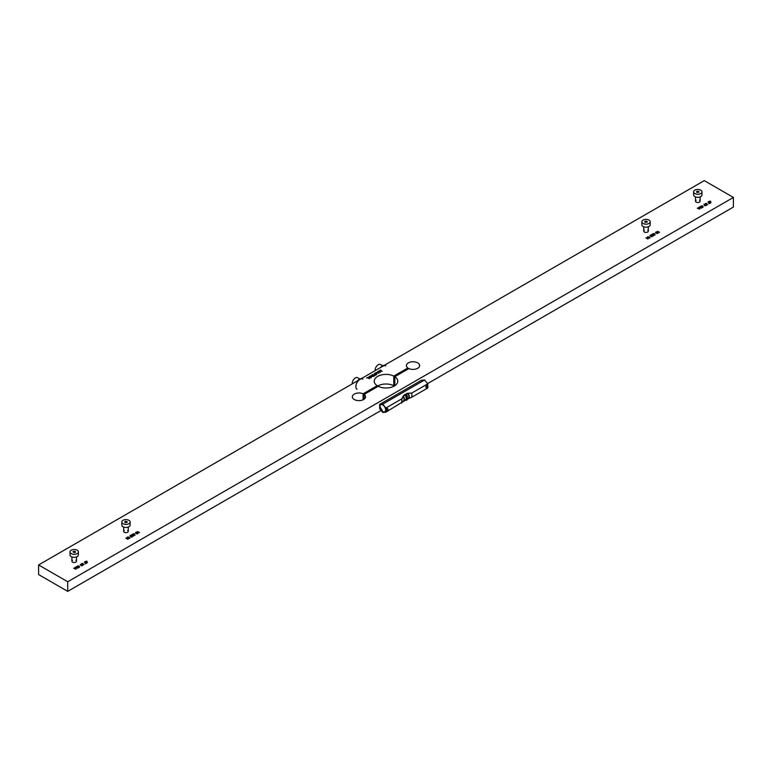 <?xml version="1.0" encoding="UTF-8"?>
<svg xmlns="http://www.w3.org/2000/svg" width="772" height="772" viewBox="0 0 772 772"><rect width="100%" height="100%" fill="white"/><g stroke="black" fill="none" stroke-linecap="round" stroke-linejoin="round"><path stroke-width="1.16" d="M706.602 204.956L707.297 204.551L705.328 204.319L705.318 203.48L706.534 203.441L705.521 203.605L705.521 204.223L706.834 203.876L707.654 204.59M705.328 204.319L705.318 203.47L706.534 203.451M710.143 202.92L709.072 203.769L708.03 201.907L709.178 203.47L710.143 202.92M709.709 201.81L710.616 202.332L710.337 201.453L709.709 201.81M708.831 201.502L710.481 201.106L710.964 202.737L708.831 201.502L710.481 201.116L711.002 202.718M407.867 369.17L407.867 367.964L393.788 376.099A11.763 6.794 0 0 0 381.156 374.999A11.763 6.794 0 0 0 374.237 381.194A11.763 6.794 0 0 0 377.18 385.691L363.091 393.826A6.62 3.821 0 0 0 356.085 393.363A6.62 3.821 0 0 0 352.341 396.808A6.62 3.821 0 0 0 354.28 399.51A6.62 3.821 0 0 0 361.489 400.34A6.62 3.821 0 0 0 365.581 396.808A6.62 3.821 0 0 0 364.133 394.424L364.133 399.192M394.82 381.503A3.31 1.911 -60 0 1 394.579 380.442A3.31 1.911 -60 0 1 394.82 379.11M393.788 376.099L393.788 385.71L394.82 385.112M364.133 394.424L378.212 386.289A11.763 6.794 0 0 0 390.844 387.39A11.763 6.794 0 0 0 397.763 381.194A11.763 6.794 0 0 0 394.82 376.697L408.909 368.572A6.62 3.821 0 0 0 415.915 369.026A6.62 3.821 0 0 0 419.659 365.581A6.62 3.821 0 0 0 413.039 361.759A6.62 3.821 0 0 0 406.419 365.581A6.62 3.821 0 0 0 407.867 367.964M394.82 376.697L394.82 385.691M363.091 393.826L363.091 399.8M38.6 564.95L67.724 581.77L733.4 197.439L704.276 180.629L38.6 564.95L38.6 574.561L67.724 591.371L381.127 410.434M67.724 581.77L67.724 591.371M427.553 383.626L733.4 207.05L733.4 197.439M393.788 385.71A11.763 6.794 0 0 0 377.18 386.309M369.421 378.753L367.559 377.682L366.546 378.019L367.53 377.45L369.421 378.753M373.88 376.186L372.017 376.62L372.191 375.868L370.463 375.752L372.422 375.732L371.795 374.98L373.88 376.186M375.288 375.366L374.198 376.003L372.567 374.536L375.288 375.366L372.577 374.545M78.011 567.671L79.149 567.266L79.188 566.223L76.698 566.909L77.161 566.137L79.391 566.127L79.352 567.401L78.011 567.671L79.149 567.275L79.188 566.233M80.317 564.322L80.828 565.114L82.286 564.969L82.266 565.712L80.983 565.722L80.568 564.293L80.828 565.123L82.286 564.979L82.266 565.722M82.98 564.998L83.685 564.583L81.716 564.351L81.707 563.512L82.922 563.483L81.909 563.647L81.909 564.255L83.222 563.898L84.042 564.621L82.98 564.998L83.675 564.593M130.922 535.17L132.33 534.359L132.63 535.913L133.691 535.228L133.701 536.019L132.456 536.019L132.099 534.726L130.912 535.16L132.33 534.349L132.63 535.903L133.691 535.237L133.701 536.029M134.849 535.228L134.55 534.427L133.122 534.562L133.141 533.819L134.405 533.819L134.849 535.228M650.979 234.91L652.388 234.099L652.687 235.663L653.749 234.968L653.768 235.759L652.514 235.769L652.157 234.476L650.979 234.91L652.388 234.09L652.687 235.653L653.749 234.977L653.768 235.769M654.907 234.977L654.617 234.167L653.189 234.312L653.199 233.569L654.463 233.569L654.907 234.977M701.623 207.629L702.761 207.224L702.8 206.182L700.31 206.867L700.773 206.095L703.002 206.085L702.964 207.359L701.623 207.629L702.761 207.234L702.8 206.192M703.929 204.29L704.44 205.072L705.897 204.927L705.878 205.68L704.595 205.68L704.18 204.252L704.44 205.082L705.897 204.937L705.878 205.69M705.521 203.605L705.521 204.213L706.834 203.866L707.663 204.59L706.805 205.082L707.297 204.551M124.331 530.374A2.316 1.341 0 0 0 124.331 532.265A2.316 1.341 0 0 0 127.612 532.265A2.316 1.341 0 0 0 127.612 530.374M72.558 560.269A2.316 1.341 0 0 0 72.558 562.161A2.316 1.341 0 0 0 75.83 562.161A2.316 1.341 0 0 0 75.83 560.269M696.17 200.228A2.316 1.341 0 0 0 696.17 202.119A2.316 1.341 0 0 0 699.442 202.119A2.316 1.341 0 0 0 699.442 200.228M644.388 230.124A2.316 1.341 0 0 0 644.388 232.015A2.316 1.341 0 0 0 647.669 232.015A2.316 1.341 0 0 0 647.669 230.124M708.03 201.907L709.178 203.461L710.356 203.026M701.41 208.189L698.814 207.716L699.644 209.212L697.28 208.17L699.171 208.816L698.419 207.514L700.715 207.919L699.606 206.838L701.41 208.189L699.422 206.944M659.22 232.555L657.136 231.349L659.51 232.14L659.22 232.555M656.924 233.636L657.628 233.221L655.66 232.99L655.65 232.15L656.866 232.121L655.853 232.275L655.853 232.893L657.165 232.536L657.985 233.26L656.924 233.636L657.619 233.231M651.346 236.85L652.06 236.444L650.082 236.213L650.072 235.363L651.298 235.344L650.275 235.499L650.275 236.107L651.587 235.759L652.417 236.483L651.346 236.85M650.092 237.824L648.017 236.618L650.092 237.824M649.561 238.123L646.511 237.998L647.959 239.05L645.884 237.853L648.924 237.979L647.486 236.927L649.561 238.123M139.153 532.805L137.078 531.609L139.452 532.39L139.153 532.805M136.866 533.886L137.57 533.481L135.592 533.249L135.592 532.4L136.808 532.381L135.785 533.143L137.107 532.796L137.927 533.52L137.078 534.012L137.561 533.481M131.288 537.1L131.993 536.694L130.024 536.463L130.014 535.623L131.23 535.594L130.217 535.749L130.217 536.357L131.53 536.009L132.359 536.733L131.501 537.225L131.993 536.694M130.034 538.074L127.959 536.868L130.034 538.074M129.503 538.383L126.454 538.248L127.901 539.31L125.817 538.103L128.866 538.229L127.419 537.177L129.503 538.383L127.245 537.293M87.352 562.778L85.219 561.543L86.869 561.148L87.352 562.778M85.46 563.811L84.418 561.948L85.557 563.502L86.744 563.068L85.46 563.811M77.798 568.231L75.202 567.758L76.032 569.253L73.668 568.211L75.55 568.858L74.807 567.555L77.103 567.96L75.994 566.87L77.798 568.231L75.81 566.986M382.217 371.371L379.621 370.898L380.451 372.393L378.097 371.351L379.978 371.988L379.274 370.666L381.522 371.1L380.413 370.01L382.217 371.371M375.848 372.644L377.971 372.191L377.826 371.506L378.888 373.291L375.848 372.644L377.971 372.191M375.26 374.98L376.389 374.545L376.447 373.513L374.574 373.561L374.381 374.41L375.288 374.14L374.41 374.642L374.372 373.436L376.63 373.397L376.601 374.671L375.26 374.98L376.389 374.555L376.447 373.523M371.197 377.798L368.997 377.798L368.997 376.543L371.178 376.533L371.197 377.798L371.178 376.543L368.997 376.553L368.997 377.807M377.18 386.888L377.18 385.691M370.975 377.682L370.994 376.649L369.219 376.659L369.19 377.691L370.975 377.682M369.219 376.668L369.19 377.701L370.975 377.672L370.994 376.639M373.474 376.167L372.789 375.771L372.2 376.514L373.474 376.167M377.354 372.799L378.502 373.059L378.087 372.374L377.344 372.799L378.492 373.04M81.214 565.123L82.064 565.587L81.214 565.123M704.826 205.082L705.676 205.545L704.826 205.082M374.41 374.652L374.372 373.445L375.675 373.146L376.63 373.407L376.601 374.681M374.574 373.571L374.381 374.42L375.288 374.14M704.826 205.091L705.676 205.555L705.724 205.053M81.909 563.657L81.909 564.264L83.222 563.907L84.042 564.631M81.716 564.361L81.707 563.521L82.922 563.492M654.241 234.167L653.402 233.704L654.241 234.167M653.189 234.321L653.199 233.578L654.463 233.578L655.158 234.958M125.826 538.113L128.847 538.229M126.473 538.267L128.084 539.203M130.217 535.758L130.217 536.366L131.53 536.019L132.35 536.733M130.024 536.472L130.014 535.633L131.23 535.604M134.183 534.427L133.344 533.954L134.183 534.427M133.122 534.571L133.141 533.828L134.405 533.828L135.1 535.208M135.795 532.545L135.785 533.153L137.107 532.805L137.918 533.52M135.592 533.259L135.592 532.41L136.808 532.39M650.275 235.508L650.275 236.116L651.587 235.769L652.408 236.483M650.082 236.222L650.072 235.373L651.298 235.354M651.356 236.85L652.051 236.444M81.214 565.133L82.064 565.596L82.112 565.085M655.853 232.285L655.853 232.903L657.165 232.546L657.985 233.269M655.66 232.999L655.65 232.16L656.866 232.131M76.698 566.918L78.387 565.857L79.391 566.137L79.352 567.41M77.374 566.272L76.978 566.899M77.103 567.97L74.855 567.545M75.55 568.867L73.678 568.221M75.212 567.767L76.052 569.244M698.428 207.523L700.706 207.919M697.29 208.179L699.162 208.807M698.824 207.726L699.664 209.202M700.31 206.877L701.999 205.815L703.002 206.095L702.964 207.369M700.995 206.23L700.59 206.857M380.229 370.126L382.208 371.371M381.522 371.11L379.274 370.676A5.886 3.397 120 0 0 379.274 370.676L379.235 370.695M379.978 371.998L378.106 371.351M379.631 370.907L380.471 372.374M377.624 371.631L378.917 373.272M379.631 404.412L382.758 404.132L385.875 408.012L385.875 412.171L382.758 412.451L379.631 408.571L379.631 404.412L421.493 380.249L424.61 379.969L427.727 383.848L427.727 385.739M427.727 387.119L427.727 388.007L411.833 397.184L411.833 393.025L407.105 393.334L405.918 394.01L407.249 395.669L406.352 396.19L405.02 394.531L403.843 395.216L401.778 398.834L385.875 408.012M382.758 411.601A4.063 2.345 -120 0 0 382.815 411.64A4.063 2.345 -120 0 0 385.624 409.913A4.063 2.345 -120 0 0 382.758 404.972A4.063 2.345 -120 0 0 379.882 406.564L382.815 411.64M407.249 395.669L407.249 399.828L405.02 400.465L385.875 412.171M401.778 402.994L401.778 398.834M424.61 379.969L382.758 404.132M427.727 383.848L411.833 393.025M406.352 400.35L406.352 396.19M407.79 398.352A3.532 2.036 -120 0 0 408.185 398.217A3.532 2.036 -120 0 0 407.79 393.546L406.207 394.376M407.105 393.865L407.105 393.334M411.833 397.184L407.105 399.269M408.774 397.841L409.575 397.416L408.253 393.411M407.79 393.546L408.079 393.402A3.58 2.065 -120 0 1 408.456 398.111A3.58 2.065 -120 0 1 408.147 398.236M407.896 398.381A3.58 2.065 -120 0 0 408.205 398.255A3.58 2.065 -120 0 0 407.79 393.498M405.02 399.935A3.532 2.036 -120 0 0 405.454 399.79A3.532 2.036 -120 0 0 405.02 395.061L405.02 394.531M405.02 395.061L403.235 396.171M403.235 400.986L403.843 400.62M403.843 395.747L403.843 395.216M403.023 396.325L403.235 396.132A3.58 2.065 -120 0 1 403.65 400.89L403.399 401.035A3.58 2.065 -120 0 0 403.023 396.325L403.023 396.374C401.305 400.359 401.305 401.942 403.023 401.122A3.532 2.036 -120 0 0 403.38 400.986A3.532 2.036 -120 0 0 403.023 396.374M427.91 386.145A1.254 1.254 0 0 0 427.437 385.431A1.245 0.724 120 0 0 426.771 385.46A1.245 0.724 120 0 0 425.951 386.598A1.245 0.724 120 0 0 426.192 387.583A1.254 1.254 0 0 0 427.91 386.714A1.235 0.714 180 0 1 427.553 387.119A1.235 0.714 180 0 1 426.192 387.274A1.168 0.675 -60 0 1 426.192 386.897A1.235 0.714 0 0 0 427.553 386.743A1.235 0.714 0 0 0 427.91 386.145A1.235 0.714 0 0 0 427.813 385.961M426.742 386.955L426.192 387.274M387.969 409.208A1.254 1.254 0 0 0 387.496 408.485A1.245 0.724 120 0 0 386.83 408.523A1.245 0.724 120 0 0 386.01 409.662A1.245 0.724 120 0 0 386.251 410.646A1.254 1.254 0 0 0 387.969 409.768A1.235 0.714 180 0 1 387.612 410.183A1.235 0.714 180 0 1 386.251 410.328A1.168 0.675 -60 0 1 386.251 409.951A1.235 0.714 0 0 0 387.612 409.807A1.235 0.714 0 0 0 387.969 409.208A1.235 0.714 0 0 0 387.872 409.015M386.801 410.009L386.251 410.328M361.441 378.56A5.886 3.397 120 0 0 359.53 379.129A5.886 3.397 120 0 0 357.619 380.77M362.937 379.1A5.886 3.397 120 0 0 359.993 379.39A5.886 3.397 120 0 0 356.153 384.581A5.886 3.397 120 0 0 357.06 389.291M384.331 365.349A5.886 3.397 120 0 0 382.41 365.918A5.886 3.397 120 0 0 380.5 367.559M385.826 365.889A5.886 3.397 120 0 0 382.883 366.179M352.283 383.848A4.41 2.548 -60 0 1 352.254 383.327A4.41 2.548 -60 0 1 354.174 378.888A4.41 2.548 -60 0 1 357.581 377.701L359.791 378.984M375.163 370.637A4.41 2.548 -60 0 1 375.134 370.116A4.41 2.548 -60 0 1 377.054 365.677A4.41 2.548 -60 0 1 380.461 364.49L382.671 365.774M693.632 191.871L693.632 194.891A4.169 2.403 0 0 0 694.858 196.599A4.169 2.403 0 0 0 699.403 197.121A4.169 2.403 0 0 0 701.98 194.891L701.98 191.871A4.169 2.403 0 0 0 700.754 190.163A4.169 2.403 0 0 0 696.209 189.642A4.169 2.403 0 0 0 693.632 191.871A4.169 2.403 0 0 0 694.858 193.569A4.169 2.403 0 0 0 699.403 194.09A4.169 2.403 0 0 0 701.98 191.871M697.463 191.118L696.518 191.668L696.865 192.411L699.094 192.064L697.463 191.118L697.463 192.508A4.169 2.403 0 0 0 697.406 192.498M698.756 192.267L698.756 191.321M641.86 221.757L641.86 224.787A4.169 2.403 0 0 0 643.086 226.485A4.169 2.403 0 0 0 647.621 227.007A4.169 2.403 0 0 0 650.198 224.787L650.198 221.757A4.169 2.403 0 0 0 648.982 220.059A4.169 2.403 0 0 0 644.437 219.537A4.169 2.403 0 0 0 641.86 221.757A4.169 2.403 0 0 0 643.086 223.465A4.169 2.403 0 0 0 647.621 223.986A4.169 2.403 0 0 0 650.198 221.757M645.682 221.014L644.736 221.564L645.083 222.307L647.322 221.96L645.682 221.014L645.682 222.404A4.169 2.403 0 0 0 645.624 222.394M646.975 222.162L646.975 221.217M121.802 522.017L121.802 525.037A4.169 2.403 0 0 0 123.018 526.745A4.169 2.403 0 0 0 127.563 527.266A4.169 2.403 0 0 0 130.14 525.037L130.14 522.017A4.169 2.403 0 0 0 128.914 520.309A4.169 2.403 0 0 0 124.379 519.788A4.169 2.403 0 0 0 121.802 522.017A4.169 2.403 0 0 0 123.018 523.715A4.169 2.403 0 0 0 127.563 524.236A4.169 2.403 0 0 0 130.14 522.017M125.624 521.264L124.678 521.814L125.025 522.557L127.264 522.21L125.624 521.264L125.624 522.654A4.169 2.403 0 0 0 125.566 522.644M126.917 522.412L126.917 521.467M70.02 551.903L70.02 554.933A4.169 2.403 0 0 0 71.246 556.631A4.169 2.403 0 0 0 75.791 557.162A4.169 2.403 0 0 0 78.368 554.933L78.368 551.903A4.169 2.403 0 0 0 77.142 550.204A4.169 2.403 0 0 0 72.597 549.683A4.169 2.403 0 0 0 70.02 551.903A4.169 2.403 0 0 0 71.246 553.611A4.169 2.403 0 0 0 75.791 554.132A4.169 2.403 0 0 0 78.368 551.903M74.537 552.656L75.482 552.105L75.135 551.362L72.906 551.71L74.537 552.656M75.135 552.308L75.135 551.362M73.851 552.549L73.851 551.16M408.185 398.217L407.249 398.757M409.575 397.416L408.726 397.898M405.454 399.79L403.91 400.678M403.38 400.986L402.241 401.643M700.127 201.174L700.127 196.899M695.495 201.174L695.495 196.899M648.345 231.069L648.345 226.785M643.713 231.069L643.713 226.785M128.287 531.319L128.287 527.044M123.655 531.319L123.655 527.044M76.505 561.215L76.505 556.93M71.873 561.215L71.873 556.93"/></g></svg>
